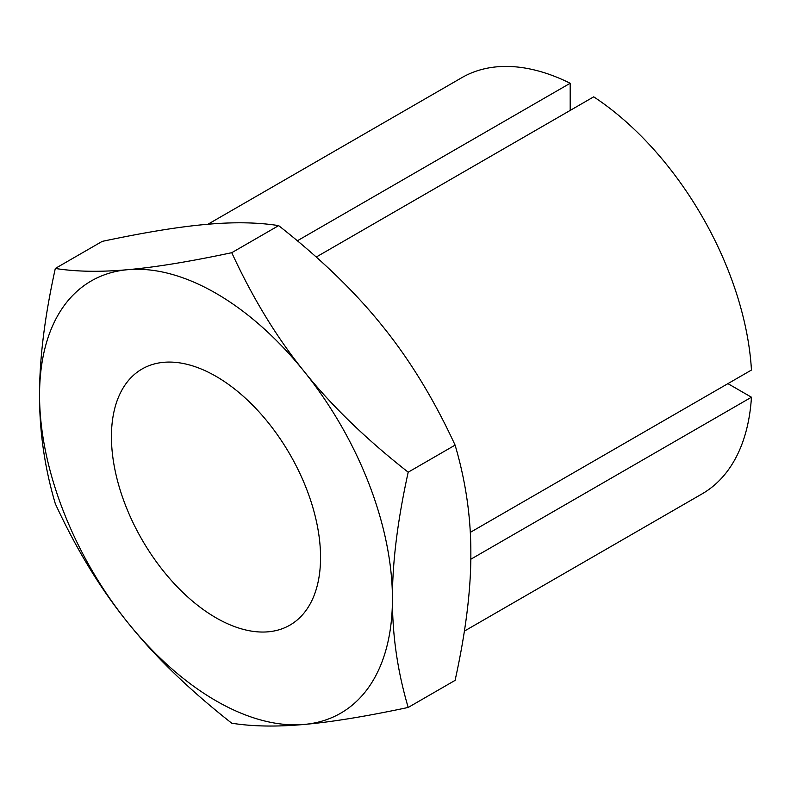 <?xml version="1.0" encoding="UTF-8"?>
<svg xmlns="http://www.w3.org/2000/svg" width="791" height="791" viewBox="0 0 791 791"><rect width="100%" height="100%" fill="white"/><g stroke="black" fill="none" stroke-linecap="round" stroke-linejoin="round"><path stroke-width="1.19" d="M111.432 436.691A147.868 85.369 -120 0 0 175.978 585.498A147.868 85.369 -120 0 0 289.931 625.117A147.868 85.369 -120 0 0 320.553 557.418A147.868 85.369 -120 0 0 256.007 408.611A147.868 85.369 -120 0 0 142.064 369.002A147.868 85.369 -120 0 0 111.432 436.691M231.753 252.695C189.573 261.653 154.907 267.309 127.776 269.682C100.408 272.173 76.252 271.768 55.311 268.456C44.692 316.677 39.441 358.916 39.55 395.184C39.441 431.589 44.692 467.768 55.311 503.719C76.252 549.112 100.408 588.731 127.776 622.566C154.907 656.53 189.573 690.078 231.753 723.211C252.695 726.524 276.85 726.929 304.219 724.437C331.35 722.064 366.015 716.409 408.196 707.451L455.092 680.379C465.711 632.167 470.971 589.918 470.853 553.651C470.971 517.245 465.711 481.076 455.092 445.115L408.196 472.197C366.015 439.064 331.35 405.516 304.219 371.543C276.85 337.708 252.695 298.088 231.753 252.695L278.65 225.623C320.83 258.756 355.495 292.304 382.636 326.268C409.995 360.113 434.15 399.722 455.092 445.115M55.311 268.456L102.207 241.384C144.387 232.435 179.053 226.77 206.194 224.407C233.553 221.905 257.708 222.311 278.65 225.623M408.196 707.451C397.576 671.5 392.326 635.321 392.435 598.925C392.326 562.648 397.576 520.409 408.196 472.197M392.435 598.925A249.531 144.071 -120 0 0 304.219 371.543A249.531 144.071 -120 0 0 127.776 269.682A249.531 144.071 -120 0 0 39.55 395.184A249.531 144.071 -120 0 0 127.776 622.566A249.531 144.071 -120 0 0 304.219 724.437A249.531 144.071 -120 0 0 392.435 598.925M297.357 240.78L570.182 83.263L570.182 110.424M470.289 532.383L751.45 370.05A240.286 138.732 -120 0 0 593.715 96.838L316.232 257.045M727.928 383.635L751.45 397.22L470.813 559.237M464.396 631.099L702.092 493.871A240.286 138.732 -120 0 0 751.45 397.22M570.182 83.263A240.286 138.732 -120 0 0 461.806 77.676L207.934 224.249"/></g></svg>
